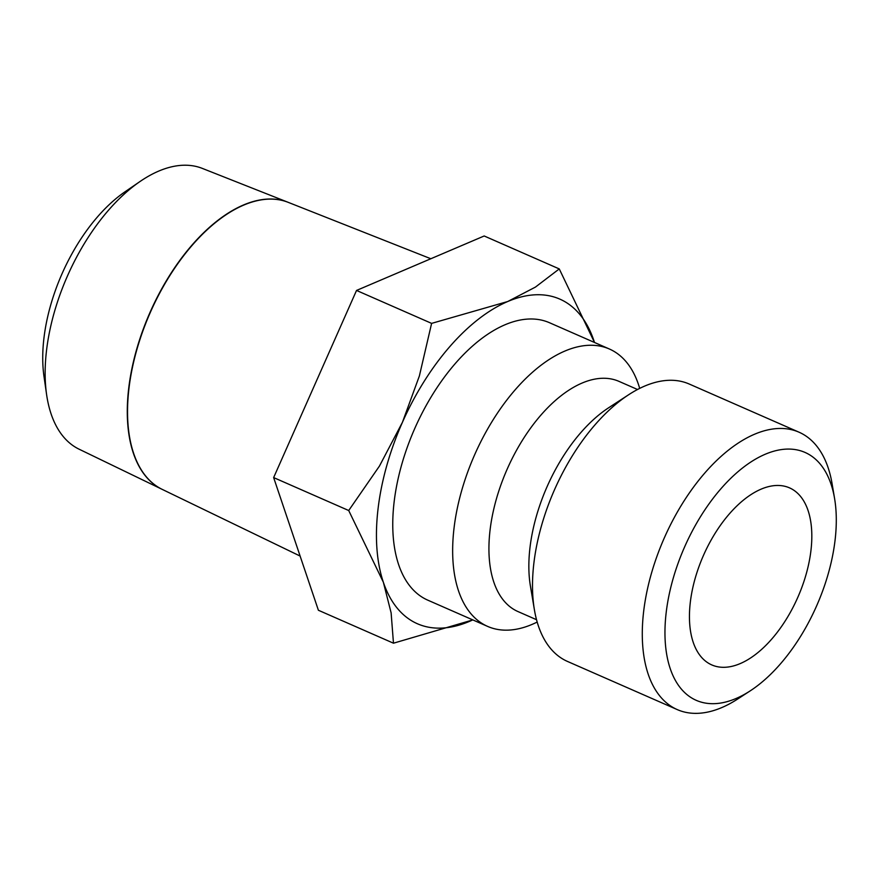 <?xml version="1.0" encoding="UTF-8"?>
<svg xmlns="http://www.w3.org/2000/svg" width="879" height="879" viewBox="0 0 879 879"><rect width="100%" height="100%" fill="white"/><g stroke="black" fill="none" stroke-linecap="round" stroke-linejoin="round"><path stroke-width="1.32" d="M537.179 622.057A151.474 80.89 -66.3 0 1 487.658 626.419A151.474 80.89 -66.3 0 1 454.047 528.015A151.474 80.89 -66.3 0 1 609.367 348.996A151.474 80.89 -66.3 0 1 639.692 388.386M609.367 348.996L549.485 322.725A151.474 80.89 113.7 0 0 394.155 501.733A151.474 80.89 113.7 0 0 427.765 600.148L487.658 626.419M536.531 619.706L517.973 611.564A125.686 67.123 -66.3 0 1 490.086 529.905A125.686 67.123 -66.3 0 1 618.97 381.365L637.517 389.496M750.27 690.828L737.756 698.97A151.474 80.89 -66.3 0 1 677.302 709.617L567.504 661.447A151.474 80.89 -66.3 0 1 534.399 609.751L530.433 586.183A125.686 67.123 -66.3 0 1 530.004 547.43A125.686 67.123 -66.3 0 1 608.729 407.713L628.76 394.671A151.474 80.89 -66.3 0 1 689.213 384.024L799.011 432.193A151.474 80.89 -66.3 0 1 832.116 483.889L834.6 498.624A135.355 72.287 -66.3 0 1 835.05 540.365A135.355 72.287 -66.3 0 1 750.27 690.828A135.355 72.287 -66.3 0 1 666.205 612.399A135.355 72.287 -66.3 0 1 749.402 462.98A135.355 72.287 -66.3 0 1 834.6 498.624M534.399 609.751A151.474 80.89 -66.3 0 1 533.894 563.043A151.474 80.89 -66.3 0 1 628.76 394.671M677.302 709.617A151.474 80.89 -66.3 0 1 643.681 611.213A151.474 80.89 -66.3 0 1 799.011 432.193M594.501 342.469A177.261 94.657 113.7 0 0 593.896 340.634A177.261 94.657 113.7 0 0 507.699 301.53A177.261 94.657 113.7 0 0 402.417 422.327L379.442 466.079L348.71 510.523L383.354 582.228A177.261 94.657 113.7 0 0 469.562 621.343A177.261 94.657 113.7 0 0 472.792 619.893M594.512 342.48L559.264 268.919L535.432 287.092L507.699 301.53L431.611 323.384L419.382 375.937L402.417 422.327A177.261 94.657 113.7 0 0 378.08 508.6A177.261 94.657 113.7 0 0 383.354 582.228L391.122 612.872L393.473 643.197L472.825 619.915M162.143 489.35A156.759 83.703 -66.3 0 1 162.022 489.284L79.121 449.202A153.353 81.89 -66.3 0 1 46.598 394.572A153.353 81.89 -66.3 0 1 46.554 350.249A153.353 81.89 -66.3 0 1 140.102 181.459A153.353 81.89 -66.3 0 1 202.313 168.394L287.949 202.247A156.759 83.703 -66.3 0 1 288.081 202.302M46.598 394.572L43.994 376.454A132.861 70.946 -66.3 0 1 43.95 338.052A132.861 70.946 -66.3 0 1 124.994 191.809L140.102 181.459M430.842 258.745L288.202 202.346A156.759 83.714 113.7 0 0 128.982 388.254A156.759 83.714 113.7 0 0 162.263 489.405L300.113 556.055M162.022 489.284A156.759 83.703 -66.3 0 1 128.73 388.144A156.759 83.703 -66.3 0 1 287.949 202.247M810.932 550.65A96.69 51.63 -66.3 0 1 711.781 664.92A96.69 51.63 -66.3 0 1 690.334 602.104A96.69 51.63 -66.3 0 1 789.474 487.845A96.69 51.63 -66.3 0 1 810.932 550.65M393.473 643.197L318.396 610.257L273.644 477.583L356.533 290.444L484.186 235.979L559.264 268.919M356.533 290.444L431.611 323.384M273.644 477.583L348.71 510.523"/></g></svg>
